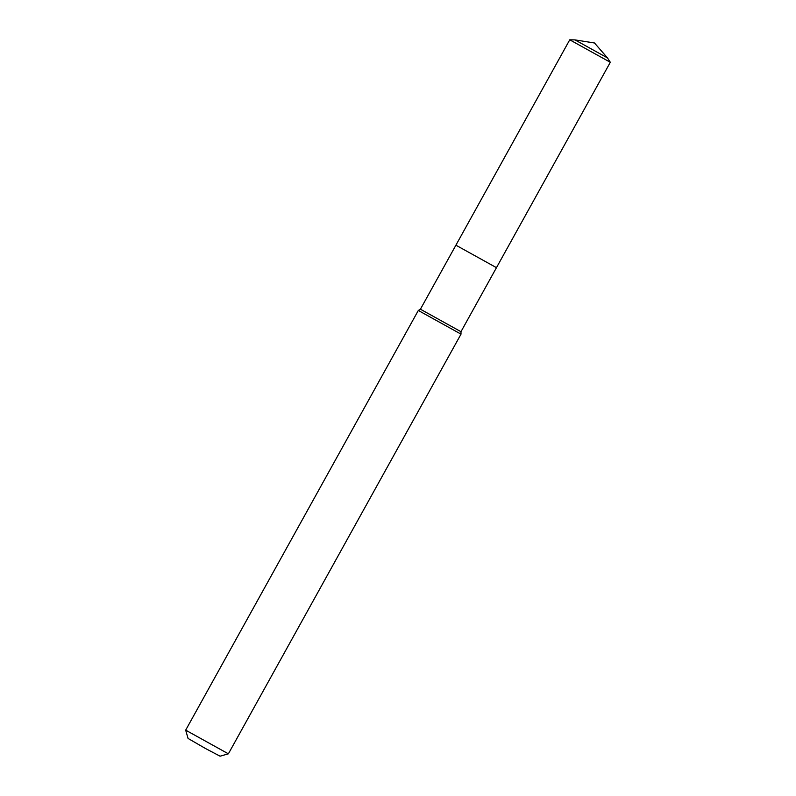 <?xml version="1.0" encoding="UTF-8"?>
<svg xmlns="http://www.w3.org/2000/svg" width="796" height="796" viewBox="0 0 796 796"><rect width="100%" height="100%" fill="white"/><g stroke="black" fill="none" stroke-linecap="round" stroke-linejoin="round"><path stroke-width="1.19" d="M418.318 310.47L185.687 730.151L228.382 753.822L461.013 334.141L418.318 310.47L420.417 309.216L460.974 331.703L496.465 267.665L455.909 245.188L496.465 267.665L610.313 62.287L607.477 57.909L574.951 39.89L569.747 39.81L610.313 62.287M185.687 730.161L188.065 738.449L205.587 748.558L220.084 756.2L228.372 753.822M420.417 309.216L455.909 245.188L496.465 267.665M460.974 331.693L461.013 334.131M607.477 57.909L594.493 42.994L574.961 39.89M455.909 245.188L569.747 39.81"/></g></svg>
